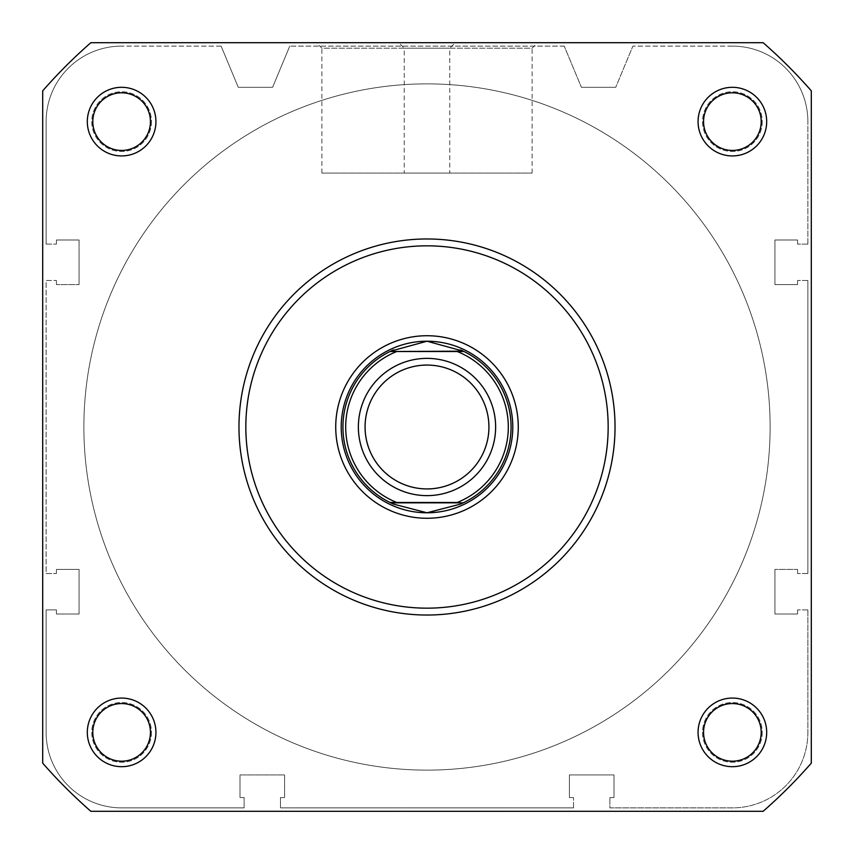 <?xml version="1.0" encoding="UTF-8"?>
<svg xmlns="http://www.w3.org/2000/svg" width="854" height="854" viewBox="0 0 854 854"><rect width="100%" height="100%" fill="white"/><g stroke="black" fill="none" stroke-linecap="round" stroke-linejoin="round"><path stroke-width="0.64" stroke-dasharray="4.27 3.2" d="M766.689 121.62A34.309 34.309 0 0 0 732.38 87.311A34.309 34.309 0 0 0 698.07 121.62A34.309 34.309 0 0 0 732.38 155.93A34.309 34.309 0 0 0 766.689 121.62M703.557 121.62A28.822 28.822 0 0 1 732.38 92.798A28.822 28.822 0 0 1 761.202 121.62A28.822 28.822 0 0 1 732.38 150.443A28.822 28.822 0 0 1 703.557 121.62A28.822 28.822 0 0 1 732.38 92.798A28.822 28.822 0 0 1 761.202 121.62A28.822 28.822 0 0 1 732.38 150.443A28.822 28.822 0 0 1 703.557 121.62A28.822 28.822 0 0 0 732.38 150.443A28.822 28.822 0 0 0 761.202 121.62A28.822 28.822 0 0 0 732.38 92.798A28.822 28.822 0 0 0 703.557 121.62M766.689 732.38A34.309 34.309 0 0 0 732.38 698.07A34.309 34.309 0 0 0 698.07 732.38A34.309 34.309 0 0 0 732.38 766.689A34.309 34.309 0 0 0 766.689 732.38M703.557 732.38A28.822 28.822 0 0 1 732.38 703.557A28.822 28.822 0 0 1 761.202 732.38A28.822 28.822 0 0 1 732.38 761.202A28.822 28.822 0 0 1 703.557 732.38A28.822 28.822 0 0 1 732.38 703.557A28.822 28.822 0 0 1 761.202 732.38A28.822 28.822 0 0 1 732.38 761.202A28.822 28.822 0 0 1 703.557 732.38A28.822 28.822 0 0 0 732.38 761.202A28.822 28.822 0 0 0 761.202 732.38A28.822 28.822 0 0 0 732.38 703.557A28.822 28.822 0 0 0 703.557 732.38M155.93 732.38A34.309 34.309 0 0 0 121.62 698.07A34.309 34.309 0 0 0 87.311 732.38A34.309 34.309 0 0 0 121.62 766.689A34.309 34.309 0 0 0 155.93 732.38M92.798 732.38A28.822 28.822 0 0 1 121.62 703.557A28.822 28.822 0 0 1 150.443 732.38A28.822 28.822 0 0 1 121.62 761.202A28.822 28.822 0 0 1 92.798 732.38A28.822 28.822 0 0 1 121.62 703.557A28.822 28.822 0 0 1 150.443 732.38A28.822 28.822 0 0 1 121.62 761.202A28.822 28.822 0 0 1 92.798 732.38A28.822 28.822 0 0 0 121.62 761.202A28.822 28.822 0 0 0 150.443 732.38A28.822 28.822 0 0 0 121.62 703.557A28.822 28.822 0 0 0 92.798 732.38M155.93 121.62A34.309 34.309 0 0 0 121.62 87.311A34.309 34.309 0 0 0 87.311 121.62A34.309 34.309 0 0 0 121.62 155.93A34.309 34.309 0 0 0 155.93 121.62M92.798 121.62A28.822 28.822 0 0 1 121.62 92.798A28.822 28.822 0 0 1 150.443 121.62A28.822 28.822 0 0 1 121.62 150.443A28.822 28.822 0 0 1 92.798 121.62A28.822 28.822 0 0 1 121.62 92.798A28.822 28.822 0 0 1 150.443 121.62A28.822 28.822 0 0 1 121.62 150.443A28.822 28.822 0 0 1 92.798 121.62A28.822 28.822 0 0 0 121.62 150.443A28.822 28.822 0 0 0 150.443 121.62A28.822 28.822 0 0 0 121.62 92.798A28.822 28.822 0 0 0 92.798 121.62M449.748 173.084L321.894 173.084L449.748 173.084L449.748 48.187L321.894 48.187L316.407 42.7L455.246 42.7L316.407 42.7M321.894 173.084L321.894 48.187L449.748 48.187L455.246 42.7M238.971 427A188.029 188.029 0 0 0 427 615.029A188.029 188.029 0 0 0 615.029 427A188.029 188.029 0 0 1 427 615.029A188.029 188.029 0 0 1 238.971 427A188.029 188.029 0 0 1 427 238.971A188.029 188.029 0 0 1 615.029 427A188.029 188.029 0 0 0 427 238.971A188.029 188.029 0 0 0 238.971 427A188.029 188.029 0 0 0 427 615.029A188.029 188.029 0 0 0 615.029 427A188.029 188.029 0 0 0 427 238.971A188.029 188.029 0 0 0 238.971 427A188.029 188.029 0 0 1 427 238.971A188.029 188.029 0 0 1 615.029 427M770.127 427A343.127 343.127 0 0 1 427 770.127A343.127 343.127 0 0 1 83.873 427A343.127 343.127 0 0 1 427 83.873A343.127 343.127 0 0 1 770.127 427A343.127 343.127 0 0 1 427 770.127A343.127 343.127 0 0 1 83.873 427A343.127 343.127 0 0 1 427 83.873A343.127 343.127 0 0 1 770.127 427A343.127 343.127 0 0 0 427 83.873A343.127 343.127 0 0 0 83.873 427A343.127 343.127 0 0 0 427 770.127A343.127 343.127 0 0 0 770.127 427A343.127 343.127 0 0 0 427 83.873A343.127 343.127 0 0 0 83.873 427A343.127 343.127 0 0 0 427 770.127A343.127 343.127 0 0 0 770.127 427A343.127 343.127 0 0 1 427 770.127A343.127 343.127 0 0 1 83.873 427A343.127 343.127 0 0 1 427 83.873A343.127 343.127 0 0 1 770.127 427A343.127 343.127 0 0 1 427 770.127A343.127 343.127 0 0 1 83.873 427A343.127 343.127 0 0 1 427 83.873A343.127 343.127 0 0 1 770.127 427M811.3 763.145A510.575 510.575 0 0 1 763.145 811.3L90.855 811.3A510.575 510.575 0 0 1 42.7 763.145L42.7 90.855A510.575 510.575 0 0 1 90.855 42.7L763.145 42.7A510.575 510.575 0 0 1 811.3 90.855L811.3 763.145A510.575 510.575 0 0 1 763.145 811.3L90.855 811.3A510.575 510.575 0 0 1 42.7 763.145L42.7 90.855A510.575 510.575 0 0 1 90.855 42.7L763.145 42.7A510.575 510.575 0 0 1 811.3 90.855L811.3 763.145L811.3 90.855A510.575 510.575 0 0 0 763.145 42.7L90.855 42.7A510.575 510.575 0 0 0 42.7 90.855L42.7 763.145A510.575 510.575 0 0 0 90.855 811.3L763.145 811.3A510.575 510.575 0 0 0 811.3 763.145M404.252 173.084L532.106 173.084L404.252 173.084L404.252 48.187L532.106 48.187L537.593 42.7L398.754 42.7L537.593 42.7M532.106 173.084L532.106 48.187L404.252 48.187L398.754 42.7M512.784 427A85.784 85.784 0 0 0 427 341.216A85.784 85.784 0 0 0 341.216 427A85.784 85.784 0 0 0 427 512.784A85.784 85.784 0 0 0 512.784 427A85.784 85.784 0 0 0 427 341.216A85.784 85.784 0 0 0 341.216 427A85.784 85.784 0 0 0 427 512.784A85.784 85.784 0 0 0 512.784 427M762.238 121.62A29.847 29.847 0 0 1 732.38 151.468A29.847 29.847 0 0 1 702.532 121.62A29.847 29.847 0 0 1 732.38 91.762A29.847 29.847 0 0 1 762.238 121.62A29.847 29.847 0 0 1 732.38 151.468A29.847 29.847 0 0 1 702.532 121.62A29.847 29.847 0 0 1 732.38 91.762A29.847 29.847 0 0 1 762.238 121.62M762.238 732.38A29.847 29.847 0 0 1 732.38 762.238A29.847 29.847 0 0 1 702.532 732.38A29.847 29.847 0 0 1 732.38 702.532A29.847 29.847 0 0 1 762.238 732.38A29.847 29.847 0 0 1 732.38 762.238A29.847 29.847 0 0 1 702.532 732.38A29.847 29.847 0 0 1 732.38 702.532A29.847 29.847 0 0 1 762.238 732.38M151.468 732.38A29.847 29.847 0 0 1 121.62 762.238A29.847 29.847 0 0 1 91.762 732.38A29.847 29.847 0 0 1 121.62 702.532A29.847 29.847 0 0 1 151.468 732.38A29.847 29.847 0 0 1 121.62 762.238A29.847 29.847 0 0 1 91.762 732.38A29.847 29.847 0 0 1 121.62 702.532A29.847 29.847 0 0 1 151.468 732.38M151.468 121.62A29.847 29.847 0 0 1 121.62 151.468A29.847 29.847 0 0 1 91.762 121.62A29.847 29.847 0 0 1 121.62 91.762A29.847 29.847 0 0 1 151.468 121.62A29.847 29.847 0 0 1 121.62 151.468A29.847 29.847 0 0 1 91.762 121.62A29.847 29.847 0 0 1 121.62 91.762A29.847 29.847 0 0 1 151.468 121.62M244.116 807.873L121.62 807.873A75.483 75.483 0 0 1 46.127 732.38L46.127 609.884L56.428 609.884L46.127 609.884L46.127 732.38A75.483 75.483 0 0 0 121.62 807.873L244.116 807.873L244.116 797.572L239.995 797.572L239.995 774.93L284.606 774.93L284.606 797.572L280.486 797.572L280.486 807.873L280.486 797.572L284.606 797.572L284.606 774.93L239.995 774.93L239.995 797.572L244.116 797.572L244.116 807.873M56.428 614.005L56.428 609.884L56.428 614.005L79.07 614.005L79.07 569.394L79.07 614.005L56.428 614.005M56.428 569.394L79.07 569.394L56.428 569.394L56.428 573.514L56.428 569.394M46.127 573.514L56.428 573.514L46.127 573.514L46.127 280.486L56.428 280.486L46.127 280.486L46.127 573.514M56.428 284.606L56.428 280.486L56.428 284.606L79.07 284.606L56.428 284.606M79.07 239.995L79.07 284.606L79.07 239.995L56.428 239.995L79.07 239.995M56.428 239.995L56.428 244.116L56.428 239.995M46.127 244.116L56.428 244.116L46.127 244.116L46.127 121.62A75.483 75.483 0 0 1 121.62 46.127A75.483 75.483 0 0 0 46.127 121.62L46.127 244.116M221.122 46.127L121.62 46.127L221.122 46.127L238.277 87.311L221.122 46.127M238.277 87.311L272.597 87.311L289.752 46.127L272.597 87.311L238.277 87.311M564.248 46.127L289.752 46.127L564.248 46.127L581.403 87.311L564.248 46.127M615.723 87.311L581.403 87.311L615.723 87.311L632.878 46.127L615.723 87.311M732.38 46.127L632.878 46.127L732.38 46.127A75.483 75.483 0 0 1 807.873 121.62A75.483 75.483 0 0 0 732.38 46.127M807.873 244.116L807.873 121.62L807.873 244.116L797.572 244.116L807.873 244.116M797.572 239.995L797.572 244.116L797.572 239.995L774.93 239.995L774.93 284.606L774.93 239.995L797.572 239.995M797.572 284.606L774.93 284.606L797.572 284.606L797.572 280.486L797.572 284.606M807.873 280.486L797.572 280.486L807.873 280.486L807.873 573.514L807.873 280.486M807.873 573.514L797.572 573.514L807.873 573.514M797.572 569.394L797.572 573.514L797.572 569.394L774.93 569.394L797.572 569.394M774.93 614.005L774.93 569.394L774.93 614.005L797.572 614.005L774.93 614.005M797.572 614.005L797.572 609.884L797.572 614.005M807.873 609.884L797.572 609.884L807.873 609.884L807.873 732.38L807.873 609.884M807.873 732.38A75.483 75.483 0 0 1 732.38 807.873L609.884 807.873L609.884 797.572L609.884 807.873L732.38 807.873A75.483 75.483 0 0 0 807.873 732.38M614.005 797.572L609.884 797.572L614.005 797.572L614.005 774.93L569.394 774.93L614.005 774.93L614.005 797.572M569.394 797.572L569.394 774.93L569.394 797.572L573.514 797.572L569.394 797.572M573.514 807.873L573.514 797.572L573.514 807.873L280.486 807.873L573.514 807.873M427 358.37A68.63 68.63 0 0 0 358.37 427A68.63 68.63 0 0 0 427 495.63A68.63 68.63 0 0 0 495.63 427A68.63 68.63 0 0 0 427 358.37A68.63 68.63 0 0 0 358.37 427A68.63 68.63 0 0 0 427 495.63A68.63 68.63 0 0 0 495.63 427A68.63 68.63 0 0 0 427 358.37M427 365.234A61.766 61.766 0 0 0 365.234 427A61.766 61.766 0 0 0 427 488.766A61.766 61.766 0 0 0 488.766 427A61.766 61.766 0 0 0 427 365.234M427 341.216A85.784 85.784 0 0 0 341.216 427A85.784 85.784 0 0 0 427 512.784A85.784 85.784 0 0 0 512.784 427A85.784 85.784 0 0 0 427 341.216M427 83.873A343.127 343.127 0 0 0 83.873 427A343.127 343.127 0 0 0 427 770.127A343.127 343.127 0 0 0 770.127 427A343.127 343.127 0 0 0 427 83.873A343.127 343.127 0 0 0 83.873 427A343.127 343.127 0 0 0 427 770.127A343.127 343.127 0 0 0 770.127 427A343.127 343.127 0 0 0 427 83.873M457.242 351.517L396.758 351.517M457.242 502.483L396.758 502.483M390.78 502.483L390 502.483M391.452 350.813A84.066 84.066 0 0 0 391.452 503.187M462.548 503.187A84.066 84.066 0 0 0 462.548 350.813M608.165 427A181.165 181.165 0 0 1 427 608.165A181.165 181.165 0 0 1 245.835 427A181.165 181.165 0 0 1 427 245.835A181.165 181.165 0 0 1 608.165 427"/><path stroke-width="1.28" d="M87.311 732.38A34.309 34.309 0 0 1 121.62 698.07A34.309 34.309 0 0 1 155.93 732.38A34.309 34.309 0 0 1 121.62 766.689A34.309 34.309 0 0 1 87.311 732.38M150.443 732.38A28.822 28.822 0 0 0 121.62 703.557A28.822 28.822 0 0 0 92.798 732.38A28.822 28.822 0 0 0 121.62 761.202A28.822 28.822 0 0 0 150.443 732.38M698.07 732.38A34.309 34.309 0 0 1 732.38 698.07A34.309 34.309 0 0 1 766.689 732.38A34.309 34.309 0 0 1 732.38 766.689A34.309 34.309 0 0 1 698.07 732.38M761.202 732.38A28.822 28.822 0 0 0 732.38 703.557A28.822 28.822 0 0 0 703.557 732.38A28.822 28.822 0 0 0 732.38 761.202A28.822 28.822 0 0 0 761.202 732.38M87.311 121.62A34.309 34.309 0 0 1 121.62 87.311A34.309 34.309 0 0 1 155.93 121.62A34.309 34.309 0 0 1 121.62 155.93A34.309 34.309 0 0 1 87.311 121.62M150.443 121.62A28.822 28.822 0 0 0 121.62 92.798A28.822 28.822 0 0 0 92.798 121.62A28.822 28.822 0 0 0 121.62 150.443A28.822 28.822 0 0 0 150.443 121.62M698.07 121.62A34.309 34.309 0 0 1 732.38 87.311A34.309 34.309 0 0 1 766.689 121.62A34.309 34.309 0 0 1 732.38 155.93A34.309 34.309 0 0 1 698.07 121.62M761.202 121.62A28.822 28.822 0 0 0 732.38 92.798A28.822 28.822 0 0 0 703.557 121.62A28.822 28.822 0 0 0 732.38 150.443A28.822 28.822 0 0 0 761.202 121.62M335.729 427A91.271 91.271 0 0 1 427 335.729A91.271 91.271 0 0 1 518.271 427A91.271 91.271 0 0 1 427 518.271A91.271 91.271 0 0 1 335.729 427M615.029 427A188.029 188.029 0 0 1 427 615.029A188.029 188.029 0 0 1 238.971 427A188.029 188.029 0 0 1 427 238.971A188.029 188.029 0 0 1 615.029 427M763.145 811.3A510.575 510.575 0 0 0 811.3 763.145L811.3 90.855A510.575 510.575 0 0 0 763.145 42.7L90.855 42.7A510.575 510.575 0 0 0 42.7 90.855L42.7 763.145A510.575 510.575 0 0 0 90.855 811.3L763.145 811.3M427 495.63A68.63 68.63 0 0 1 358.37 427A68.63 68.63 0 0 1 427 358.37A68.63 68.63 0 0 1 495.63 427A68.63 68.63 0 0 1 427 495.63M427 365.064A61.936 61.936 0 0 0 365.064 427A61.936 61.936 0 0 0 427 488.936A61.936 61.936 0 0 0 488.936 427A61.936 61.936 0 0 0 427 365.064M463.284 351.165L457.242 351.517L464 351.517A84.066 84.066 0 0 1 464 502.483L460.487 504.106L427 512.784A85.784 85.784 0 0 0 512.784 427A85.784 85.784 0 0 0 427 341.216A85.784 85.784 0 0 0 341.216 427A85.784 85.784 0 0 0 427 512.784L393.513 504.106L390 502.483A84.066 84.066 0 0 1 390 351.517L463.284 351.165L427 341.216L390.716 351.165M390 502.483L457.242 502.483A81.322 81.322 0 0 0 457.242 351.517L396.758 351.517A81.322 81.322 0 0 0 396.758 502.483L390.78 502.483M463.284 502.835L390.716 502.835M393.513 349.894A84.066 84.066 0 0 0 391.452 350.813M391.452 503.187A84.066 84.066 0 0 0 393.513 504.106M460.487 504.106A84.066 84.066 0 0 0 462.548 503.187M462.548 350.813A84.066 84.066 0 0 0 460.487 349.894M245.835 427A181.165 181.165 0 0 0 427 608.165A181.165 181.165 0 0 0 608.165 427A181.165 181.165 0 0 0 427 245.835A181.165 181.165 0 0 0 245.835 427"/></g></svg>
